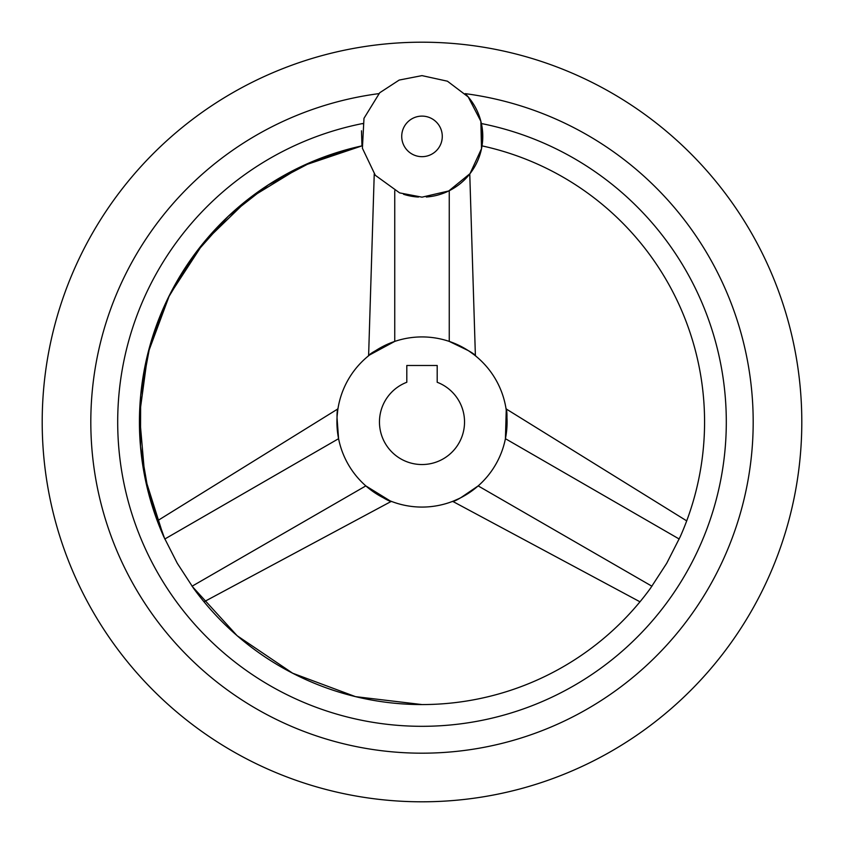 <?xml version="1.0" encoding="UTF-8"?>
<svg xmlns="http://www.w3.org/2000/svg" width="844" height="844" viewBox="0 0 844 844"><rect width="100%" height="100%" fill="white"/><g stroke="black" fill="none" stroke-linecap="round" stroke-linejoin="round"><path stroke-width="1.27" d="M403.548 194.289A60.768 60.768 0 0 0 418.466 197.053M426.294 197.011A60.768 60.768 0 0 0 465.192 93.642A331.186 331.186 0 0 1 752.479 443.638A331.186 331.186 0 0 1 422 753.186A331.186 331.186 0 0 1 91.521 443.638A331.186 331.186 0 0 1 378.808 93.642M422 42.2A379.8 379.8 0 0 0 42.2 422A379.8 379.8 0 0 0 422 801.8A379.8 379.8 0 0 0 801.8 422A379.8 379.8 0 0 0 422 42.2M466.416 177.862L469.137 174.75M482.135 145.189L482.473 142.446M482.736 138.374L481.397 123.54A304.315 304.315 0 0 1 422 726.315A304.315 304.315 0 0 1 362.603 123.54L362.561 123.762M482.504 130.767L482.029 145.875A282.571 282.571 0 0 1 680.285 536.605L666.718 563.286L650.397 588.374A282.571 282.571 0 0 1 193.603 588.374L177.282 563.286L163.715 536.605A282.571 282.571 0 0 1 361.981 145.875L361.485 130.788M362.603 123.54C360.968 152.964 360.968 152.964 362.603 123.54M337.03 417.738L338.581 438.69C336.735 421.378 336.556 411.228 338.043 408.222C336.534 410.69 336.703 420.839 338.581 438.69L164.802 539.021L148.671 493.698L140.484 446.381L140.663 395.509L150.01 345.418L168.167 297.848L194.531 254.339L228.291 216.275L268.36 184.857L313.43 161.109L361.971 145.875L302.468 165.952L248.874 198.678L203.826 242.428L169.549 295.052L147.869 353.457L139.513 415.174L144.883 477.229L163.504 536.13M449.251 190.702L449.251 341.409C465.171 348.466 474.054 353.393 475.911 356.189C474.528 353.636 465.645 348.709 449.251 341.409L468.167 350.545M469.602 351.494L474.391 354.965M475.394 355.767L469.76 173.969M390.139 500.882L365.832 485.901C380.359 496.441 389.063 501.674 391.954 501.589C388.609 501.389 379.906 496.156 365.832 485.901L192.052 586.232L237.153 635.732L292.646 673.217L355.493 696.638L422 704.571M204.016 601.804L391.331 501.357M337.136 416.029L337.758 410.142M337.938 408.876L157.3 520.875M422 336.925A85.075 85.075 0 0 0 336.925 422A85.075 85.075 0 0 0 422 507.075A85.075 85.075 0 0 0 507.075 422A85.075 85.075 0 0 0 422 336.925M369.609 354.965L394.749 341.409C378.355 348.709 369.472 353.636 368.089 356.189C369.946 353.393 378.829 348.466 394.749 341.409L394.749 190.702M374.841 174.719L374.24 173.969L368.606 355.767M651.948 586.232L478.168 485.901C464.094 496.156 455.391 501.389 452.046 501.589C454.937 501.674 463.641 496.441 478.168 485.901L460.792 497.717M459.263 498.477L453.861 500.882M452.669 501.357L639.984 601.804M506.242 410.142L505.419 438.69C507.297 420.839 507.466 410.69 505.957 408.222C507.444 411.228 507.265 421.378 505.419 438.69L679.198 539.021M686.71 520.875L506.062 408.876M422 464.538A42.538 42.538 0 0 0 437.192 382.269L437.192 365.484L406.808 365.484L406.808 382.269A42.538 42.538 0 0 0 422 464.538M422 116.113A20.277 20.277 0 0 0 401.723 136.39A20.277 20.277 0 0 0 422 156.667A20.277 20.277 0 0 0 442.277 136.39A20.277 20.277 0 0 0 422 116.113M422 197.158L399.634 192.896L375.316 175.299L362.403 148.249L363.986 118.308L379.716 92.756L399.191 80.064L422 75.622L447.436 81.203L468.209 96.923L480.858 121.283L481.502 148.713L470.013 173.632L448.734 190.966L422 197.158M482.029 145.875L486.081 146.793"/></g></svg>
